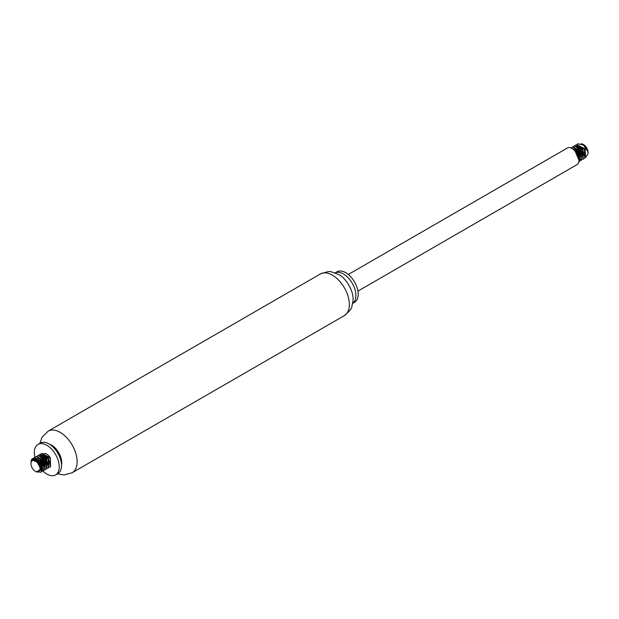 <?xml version="1.0" encoding="UTF-8"?>
<svg xmlns="http://www.w3.org/2000/svg" width="619" height="619" viewBox="0 0 619 619"><rect width="100%" height="100%" fill="white"/><g stroke="black" fill="none" stroke-linecap="round" stroke-linejoin="round"><path stroke-width="0.93" d="M34.974 457.34A17.618 10.167 60 0 1 37.999 444.396A17.618 10.167 60 0 1 46.804 445.27A17.618 10.167 60 0 1 58.31 460.791A17.618 10.167 60 0 1 55.609 474.905A17.618 10.167 60 0 1 42.951 471.105M30.965 463.77C30.927 460.381 32.203 458.555 34.803 458.3A8.008 4.619 -120 0 0 32.606 458.602A8.008 4.619 -120 0 0 31.244 460.35L30.95 463.43A6.724 3.884 60 0 1 30.95 463.314A6.724 3.884 60 0 1 32.343 460.234A6.724 3.884 60 0 1 36.095 460.807A17.618 10.167 60 0 1 35.832 460.126M37.999 444.396L40.258 443.088A17.618 10.167 60 0 1 49.063 443.962L49.063 443.962A17.618 10.167 60 0 1 61.521 465.534A17.618 10.167 60 0 1 57.877 473.597L55.609 474.905M51.331 445.27L49.063 443.962L51.331 445.27A14.415 8.318 60 0 1 61.521 462.919L61.521 465.534M49.419 444.163A14.415 8.318 60 0 1 51.555 445.138A14.415 8.318 60 0 1 61.521 465.124M335.096 272.894A17.618 10.167 60 0 1 343.468 273.993A17.618 10.167 60 0 1 354.857 289.127A17.618 10.167 60 0 1 352.683 303.364M335.065 272.886L336.929 271.811A17.618 10.167 60 0 1 345.735 272.685A17.618 10.167 60 0 1 357.24 288.206A17.618 10.167 60 0 1 354.54 302.32L352.683 303.395M348.311 274.48L567.391 147.995A9.61 5.548 60 0 1 572.196 148.475A9.61 5.548 60 0 1 578.471 156.94A9.61 5.548 60 0 1 577.001 164.639L357.921 291.123M582.99 154.665A6.407 3.699 60 0 1 582.108 153.93M579.353 149.411A6.407 3.699 60 0 1 579.09 148.32M581.698 143.941A6.407 3.699 60 0 1 583.152 144.351A6.407 3.699 60 0 1 583.524 144.552A6.407 3.699 60 0 1 588.05 152.398A6.407 3.699 60 0 1 588.05 152.568M588.05 152.692A6.724 3.884 -120 0 0 588.05 152.661A6.724 3.884 -120 0 0 583.291 144.42A6.724 3.884 -120 0 0 582.905 144.212L581.481 143.848M588.035 153.094C588.073 150.51 586.797 147.902 584.197 145.279A8.008 4.619 60 0 1 587.756 151.446L588.05 153.636L585.86 157.203M580.962 154.82L578.471 150.471M577.999 148.158L577.984 147.593M581.171 143.724L582.905 144.212M574.958 150.742L578.989 160.306M570.873 147.864L579.167 152.63L579.461 161.366L578.881 161.605M571.546 147.655L572.366 146.974L580.823 151.338L581.28 160.321L580.251 160.638M573.364 146.61L574.177 145.929L582.634 150.293L583.09 159.276L580.761 159.431M579.399 158.804L578.827 158.41M574.138 149.922L574.293 147.345M575.175 145.566L575.987 144.885L584.444 149.241L584.901 158.232L583.872 158.541M579.206 156.042L576.49 151.338M575.972 149.04L575.925 148.521M576.985 144.513L577.798 143.84L583.384 144.985L587.756 151.446M584.197 145.279L577.937 143.763M577.04 151.949L578.966 155.284M585.032 158.147L584.715 149.094L576.119 144.807M583.222 159.191L582.905 150.138L574.308 145.86M581.403 160.244L581.086 151.183L572.498 146.904M579.593 161.288L579.291 152.259L570.85 147.848M578.951 161.102L578.316 154.835L573.302 149.218M578.1 147.662L578.115 148.251M578.595 150.603L580.901 154.595M582.641 156.058L583.083 156.29M585.048 156.661L585.551 156.375L585.094 148.877L577.914 145.248L576.506 147.198M576.289 148.707L576.304 149.295M576.776 151.647L579.082 155.64M580.831 157.102L581.272 157.334M584.506 156.622L582.688 149.078L576.103 146.293L575.608 146.587L581.079 148.142L584.398 154.649M574.478 149.752L574.486 150.255M578.734 157.969L579.461 158.379M582.688 157.667L581.667 151.268L576.041 146.982M578.982 159.772L580.111 159.516M580.877 158.712L579.856 152.32L574.231 148.026M578.982 159.895L578.425 154.054L573.372 149.264M574.803 150.579L578.912 159.013M576.413 149.388L580.769 156.739M579.616 159.803L578.989 160.027M578.223 148.336L582.587 155.694M579.392 158.843L578.858 158.619M579.353 156.684L578.339 155.648M576.413 152.313L575.98 150.843M575.794 148.908L575.817 148.467M576.157 147.036L577.419 145.542L584.591 149.156L585.048 156.669M581.164 155.632L580.15 154.603M578.223 151.26L577.798 149.798M577.604 147.864L577.991 145.952M583.655 145.194L586.216 147.833M35.476 471.423A6.407 3.699 -120 0 0 40.003 469.016A6.407 3.699 -120 0 0 35.848 461.194A6.407 3.699 -120 0 0 30.95 463.577A6.407 3.699 -120 0 0 35.476 471.423L36.266 471.871L41.016 469.287L36.034 460.219M44.746 464.606L44.289 464.057A8.008 4.619 -120 0 0 44.73 464.544M50.572 466.711L50.263 457.658L41.666 453.379M40.769 461.557L42.696 464.892M48.762 467.763L48.444 458.702L39.856 454.423M38.958 462.602L40.885 465.945M46.959 468.8L46.634 459.747L38.045 455.468M45.141 469.852L44.823 460.791L36.235 456.513M43.33 470.897L43.013 461.836L34.424 457.557M41.519 471.941L41.202 462.888L32.668 458.571M34.803 458.3L41.806 464.645L41.388 472.026L39.531 472.297M33.503 458.277L34.285 457.634L42.75 461.991L43.198 470.974L42.169 471.291M35.283 457.263L36.095 456.59L44.56 460.946L45.009 469.929L43.988 470.247M37.094 456.218L37.914 455.538L46.371 459.902L46.82 468.885L44.498 469.047M41.125 466.695L39.98 465.202M39.175 463.824L38.417 461.991M37.891 459.693L37.898 457.634M37.898 457.611L38.022 456.954M38.904 455.174L39.724 454.493L48.181 458.857L48.638 467.84L47.609 468.15M42.935 465.65L40.227 460.946M39.709 458.648L39.662 458.13M40.722 454.129L41.535 453.448L49.992 457.812L50.449 466.796L49.419 467.105M41.891 455.685L43.175 454.006A6.724 3.884 60 0 1 43.438 453.828A6.724 3.884 60 0 1 50.433 458.192L42.966 454.106L43.438 453.828M41.674 457.186L41.69 457.735M42.131 460.002L44.289 464.057M33.906 459.329L41.086 462.958L41.535 470.455L40.808 470.703L39.353 463.113L32.467 460.172M40.142 458.996L44.506 466.347M43.345 469.411L41.016 469.388M35.902 460.683L35.933 460.172M41.953 457.944L46.317 465.31M41.272 467.337L40.575 466.656M38.192 462.555L37.906 461.503M43.771 456.899L48.135 464.265M46.974 467.322L46.394 467.538M43.09 466.293L42.077 465.256M40.142 461.921L39.717 460.451M39.895 456.644L40.552 455.623M40.908 455.305L46.626 456.706L49.946 463.213M44.901 465.248L43.887 464.211M41.953 460.876L41.527 459.406M43.175 454.006L42.046 455.762M41.837 457.271L41.852 457.859M42.324 460.211L44.63 464.204M46.379 465.666L46.82 465.898M50.046 465.186L48.236 457.642L41.651 454.857L41.148 455.151M40.026 458.315L40.042 458.911M40.514 461.256L42.819 465.256M44.56 466.711L45.001 466.943M48.236 466.231L46.425 458.694L39.84 455.909L39.337 456.195M38.216 459.36L38.231 459.956M38.703 462.3L41.009 466.3M42.75 467.755L43.191 467.987M46.425 467.275L45.404 460.884L39.778 456.59M36.397 460.412L36.42 461.008M44.614 468.32L43.585 461.921L37.968 457.642M40.885 470.432L42.038 470.169L41.581 462.664L34.409 459.043M39.856 443.32L42.1 437.176L48.143 431.141A24.017 13.866 60 0 1 60.151 432.333A24.017 13.866 60 0 1 75.843 453.495A24.017 13.866 60 0 1 72.168 472.746L63.966 474.959L57.466 473.837M332.388 275.161A24.017 13.866 60 0 1 348.079 296.331A24.017 13.866 60 0 1 344.396 315.574C349.526 311.318 352.033 308.223 351.925 306.281L352.977 301.004C354.261 291.24 345.657 277.699 338.632 274.542L331.838 272.027C330.353 271.037 326.53 271.687 320.371 273.969A24.017 13.866 60 0 1 332.388 275.161M72.16 472.746L344.396 315.574M48.143 431.141L320.371 273.969M588.05 152.723L588.05 153.636M577.419 145.542L577.914 145.248M42.038 470.169L41.535 470.455"/></g></svg>
